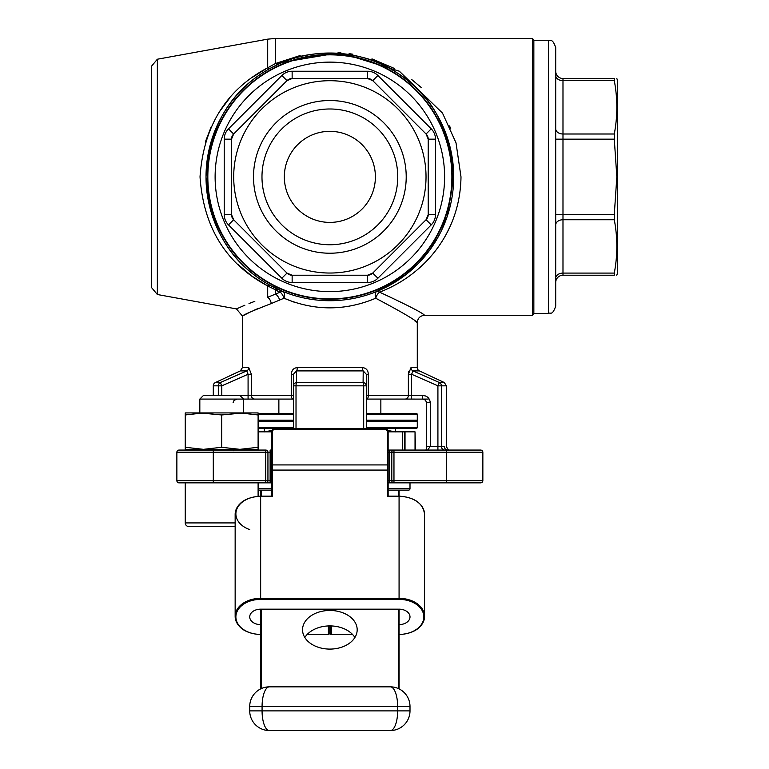 <?xml version="1.0" encoding="UTF-8"?>
<svg xmlns="http://www.w3.org/2000/svg" width="769" height="769" viewBox="0 0 769 769"><rect width="100%" height="100%" fill="white"/><g stroke="black" fill="none" stroke-linecap="round" stroke-linejoin="round"><path stroke-width="1.15" d="M278.868 413.645L278.868 399.073L293.431 399.073L199.825 399.073L199.825 412.915L221.683 414.962L243.533 412.915L243.533 399.073L239.89 395.429L248.079 395.429L248.079 374.263L221.799 385.836L221.799 395.429M199.825 399.073L203.468 395.429L239.89 395.429M271.582 482.855L185.252 482.855L185.252 522.92A3.643 3.643 0 0 0 188.895 526.563L235.151 526.563M258.105 496.226L258.105 482.855M304.822 637.501A27.319 19.321 180 0 1 329.863 625.908A27.319 19.321 180 0 1 354.903 637.501M329.863 610.461A27.319 19.321 0 0 0 302.544 629.773A27.319 19.321 0 0 0 329.863 649.094A27.319 19.321 0 0 0 357.181 629.773A27.319 19.321 0 0 0 329.863 610.461M271.582 490.132L258.105 490.132M408.541 490.132L398.342 490.132L408.541 490.132A1.461 1.461 0 0 0 410.002 488.68L410.002 482.855M244.196 450.067L244.196 449.336M366.284 420.201L417.288 420.201A0.731 0.731 0 0 1 416.558 420.922L366.284 420.922M293.431 420.922L258.105 420.922M416.558 420.922A0.731 0.731 0 0 1 417.288 421.652L366.284 421.652M366.284 427.487L417.288 427.487A0.731 0.731 0 0 1 416.558 428.208L366.284 428.208M293.431 428.208L258.105 428.208M417.288 427.487L417.288 421.652M258.105 413.645L293.431 413.645M366.284 413.645L416.558 413.645A0.731 0.731 0 0 1 417.288 414.366L366.284 414.366M417.288 420.201L417.288 414.366M368.322 374.263C368.101 370.197 366.14 367.976 362.43 367.611A3.643 1.355 90 0 0 363.218 370.908L363.093 382.539L363.218 370.908L366.284 374.263L368.322 374.263L368.322 395.429L408.368 395.429L408.368 374.263L410.992 367.611A3.643 3.384 -90 0 0 412.943 370.908L439.387 382.539L444.319 382.539L446.424 385.836L441.406 385.836L441.406 446.424L444.309 446.424C447.135 446.904 447.135 446.904 444.309 446.424A3.643 3.576 90 0 0 447.885 450.067M444.319 382.539L419.384 370.908A3.643 3.643 0 0 1 417.288 367.611L417.288 322.576C415.673 320.192 401.822 312.079 375.714 298.228C345.156 311.051 314.579 311.051 284.001 298.228L271.274 303.553C252.665 310.782 243.042 314.954 242.437 316.069L244.302 315.079M425.949 450.778L426.641 446.424L426.641 402.716L430.284 402.716C429.736 398.198 427.17 395.766 422.585 395.429L422.585 399.073L428.208 399.073M555.708 176.87L555.708 306.187C552.113 316.299 550.604 311.993 548.422 313.473L548.422 40.267C550.604 41.747 552.113 37.441 555.708 47.553L555.708 176.87M451.893 176.87A122.031 122.031 0 0 1 329.863 298.901A122.031 122.031 0 0 1 207.832 176.87A122.031 122.031 0 0 1 329.863 54.839A122.031 122.031 0 0 1 451.893 176.87A122.031 122.031 0 0 0 329.863 54.839A122.031 122.031 0 0 0 207.832 176.87M300.15 55.531L275.523 63.491L339.811 52.648L399.351 71.219L442.511 113.11L456.017 142.871L460.996 176.87C460.189 234.247 422.594 275.84 379.54 292.162A7.286 3.605 67.7 0 0 376.781 291.489L406.119 274.456L430.188 249.492L447.27 216.281L453.71 176.87A123.847 123.847 0 0 1 329.863 300.717A123.847 123.847 0 0 1 206.015 176.87C208.908 226.855 230.21 262.979 269.919 285.251L282.944 291.489A7.286 3.605 112.3 0 1 284.001 298.228L294.229 302.198M533.849 176.87L533.849 313.829L532.388 315.29L532.388 38.45L533.849 39.911L533.849 176.87M151.368 287.356L151.368 66.384L157.357 59.223L157.357 294.517L151.368 287.356M213.292 395.429L213.292 385.836A3.643 3.643 0 0 1 215.397 382.539L220.328 382.539L246.782 370.908L248.079 374.263L251.357 374.263L248.733 367.611A3.643 3.384 90 0 1 246.782 370.908L240.332 370.908L215.397 382.539M380.857 413.645L380.857 399.073M406.215 176.87A76.352 76.352 0 0 0 329.863 100.518A76.352 76.352 0 0 0 253.51 176.87A76.352 76.352 0 0 0 329.863 253.222A76.352 76.352 0 0 0 406.215 176.87M397.746 176.87A67.883 67.883 0 0 0 329.863 108.987A67.883 67.883 0 0 0 261.979 176.87A67.883 67.883 0 0 0 329.863 244.753A67.883 67.883 0 0 0 397.746 176.87M375.387 176.274L375.397 176.87A45.534 45.534 0 0 0 329.863 131.336A45.534 45.534 0 0 0 284.328 176.87A45.534 45.534 0 0 0 329.863 222.404A45.534 45.534 0 0 0 375.397 176.87L375.387 177.466M616.834 78.515L617.632 80.707L617.632 273.033L616.728 275.225M614.287 214.589L616.834 176.87L614.287 139.151L562.985 139.151L562.985 214.589L614.287 214.589L614.287 219.742L562.985 219.742L562.985 273.091L614.287 273.091C617.661 255.308 617.661 237.525 614.287 219.742M614.287 273.091L614.287 275.225C617.661 275.225 617.661 275.225 614.287 275.225L562.985 275.225A7.286 7.286 0 0 0 555.708 282.502L555.708 224.894A7.286 5.152 0 0 1 562.985 219.742L562.985 214.589L555.708 214.589M426.026 176.87A96.163 96.163 0 0 1 329.863 273.033A96.163 96.163 0 0 1 233.699 176.87A96.163 96.163 0 0 1 329.863 80.707A96.163 96.163 0 0 1 426.026 176.87M231.507 214.589L231.507 139.151A7.286 7.286 0 0 1 233.641 133.998L286.991 80.649A7.286 7.286 0 0 1 292.143 78.515L367.582 78.515A7.286 7.286 0 0 1 372.734 80.649L426.074 133.998A7.286 7.286 0 0 1 428.208 139.151L428.208 214.589A7.286 7.286 0 0 1 426.074 219.742L372.734 273.091A7.286 7.286 0 0 1 367.582 275.225L292.143 275.225A7.286 7.286 0 0 1 286.991 273.091L233.641 219.742A7.286 7.286 0 0 1 231.507 214.589L233.641 219.742A7.286 7.286 0 0 1 231.507 214.589L224.221 214.589A14.573 14.573 0 0 0 228.489 224.894L281.839 278.243A14.573 14.573 0 0 0 292.143 282.502L367.582 282.502A14.573 14.573 0 0 0 377.887 278.243A14.573 14.573 0 0 1 367.582 282.502L367.582 275.225L372.734 273.091A7.286 7.286 0 0 1 367.582 275.225M286.991 273.091L292.143 275.225A7.286 7.286 0 0 1 286.991 273.091L281.839 278.243M426.074 219.742L428.208 214.589A7.286 7.286 0 0 1 426.074 219.742L431.226 224.894A14.573 14.573 0 0 0 435.494 214.589L435.494 139.151A14.573 14.573 0 0 0 431.226 128.846L426.074 133.998A7.286 7.286 0 0 1 428.208 139.151L426.074 133.998M446.183 234.391L450.663 225.346M379.54 292.162C407.608 305.197 422.614 312.906 424.565 315.29C422.614 312.906 407.599 305.197 379.54 292.162A7.286 3.605 112.3 0 0 375.714 298.228A7.286 3.605 67.7 0 1 376.781 291.489M237.919 264.344L251.04 275.437M252.309 276.369L267.699 285.953C226.038 263.815 203.477 227.451 200.027 176.87C203.545 126.154 226.105 89.79 267.699 67.787L252.424 77.294M254.827 301.333L249.012 303.515M244.898 305.187L236.458 308.907L242.437 316.069L242.437 367.611L248.733 367.611M267.699 297.286C226.644 311.964 226.644 311.964 267.699 297.286L280.185 292.162L267.699 285.953L267.699 297.286A7.286 4.768 -106.3 0 1 271.274 303.553M426.507 450.067L426.814 446.424M293.431 428.506L293.431 374.263L296.507 370.908L296.632 382.539L296.507 370.908A3.643 1.355 90 0 0 297.286 367.611C293.575 367.986 291.614 370.206 291.393 374.263L291.778 371.754M179.052 482.855A2.182 2.182 0 0 1 176.87 480.663L265.747 480.663L265.747 452.249L213.292 452.249L213.292 482.855L179.052 482.855A2.182 2.182 0 0 1 176.87 480.663L176.87 452.249A2.182 2.182 0 0 1 179.052 450.067L213.292 450.067L199.825 450.067L199.825 449.336L203.468 449.336L185.252 447.289L185.252 449.336L243.533 449.336L243.533 450.067M389.547 452.259L393.968 452.249L393.968 480.663L446.424 480.663L446.424 452.249L393.968 452.249L393.968 450.067L389.604 450.067L389.604 482.855L480.663 482.855L446.424 482.855L446.424 480.663L482.855 480.663A2.182 2.182 0 0 1 480.663 482.855M388.143 450.067L389.604 450.067M271.582 452.249L270.121 452.249L270.121 450.067L271.582 450.067M185.252 414.962L203.468 412.915L185.252 412.915L185.252 447.289M258.105 414.962L258.105 412.915L239.89 412.915L258.105 414.962L258.105 447.289L239.89 449.336L221.683 447.289L203.468 449.336M239.89 449.336L258.105 449.336L258.105 447.289M221.683 414.962L221.683 447.289M260.653 688.889L260.653 609.682A0.731 0.519 180 0 1 261.383 609.173L398.342 609.173A0.731 0.519 180 0 1 399.073 609.682L399.073 688.889M427.602 450.067L430.284 446.424L437.917 446.424L437.917 385.836L411.636 374.263L411.636 395.429L408.368 395.429A3.643 3.268 90 0 1 405.1 399.073L423.171 399.111L425.517 400.197L426.641 402.716M405.1 399.073L366.726 399.073A3.643 1.605 -90 0 0 368.322 395.429L366.284 395.429M251.357 374.263L251.357 395.429L248.079 395.429L248.079 399.073L254.626 399.073A3.643 3.268 -90 0 1 251.357 395.429L291.393 395.429L291.393 374.263L293.431 374.263M419.384 370.908L412.943 370.908L411.636 374.263L408.368 374.263L408.56 371.725M244.398 315.021L249.06 312.647M254.308 310.147L258.422 308.34M414.251 320.462L417.288 322.576C417.721 318.155 420.153 315.732 424.565 315.29L532.388 315.29M267.939 452.249L270.121 452.249L270.121 482.855L265.747 482.855A2.182 2.182 0 0 0 267.939 480.663L267.939 452.249A2.182 2.182 0 0 0 265.747 450.067L265.747 452.249L267.939 452.249A2.182 2.182 0 0 0 265.747 450.067L213.292 450.067L213.292 452.249L176.87 452.249M388.143 480.663L391.786 480.663L391.786 452.249A2.182 2.182 0 0 1 393.968 450.067L480.663 450.067A2.182 2.182 0 0 1 482.855 452.249L482.855 480.663M480.663 450.067A2.182 2.182 0 0 1 482.855 452.249A2.182 2.182 0 0 0 480.663 450.067A2.182 2.182 0 0 1 482.855 452.249L446.424 452.249L446.424 450.067L453.499 450.067M389.604 482.855L388.143 482.855M562.985 78.515L562.985 80.649A7.286 5.152 180 0 1 555.708 75.497L555.708 71.238A7.286 7.286 0 0 0 562.985 78.515L614.287 78.515C617.661 78.515 617.661 78.515 614.287 78.515L614.287 80.649L562.985 80.649L562.985 133.998L614.287 133.998C617.661 116.215 617.661 98.432 614.287 80.649M453.71 176.87C450.173 128.442 431.226 93.731 396.871 72.719C368.918 51.581 312.973 46.188 278.541 64.154L269.919 68.489C230.277 90.627 208.976 126.76 206.015 176.87A123.847 123.847 0 0 1 329.863 53.023A123.847 123.847 0 0 1 453.71 176.87A123.847 123.847 0 0 0 329.863 53.023A123.847 123.847 0 0 0 206.015 176.87M229.287 98.595L219.78 111.303M211.34 126.424L205.294 142.063M278.541 289.586A7.286 3.71 -65.5 0 0 275.523 290.249L280.185 292.162A7.286 3.605 -112.3 0 1 284.001 298.228M450.74 128.577L449.519 125.905M421.22 87.503L411.732 79.553M394.728 68.595L371.956 58.886M352.923 54.234L349.078 53.638M372.734 80.649L367.582 78.515A7.286 7.286 0 0 1 372.734 80.649L377.887 75.497A14.573 14.573 0 0 0 367.582 71.238L367.582 78.515M292.143 78.515L286.991 80.649A7.286 7.286 0 0 1 292.143 78.515L292.143 71.238A14.573 14.573 0 0 0 281.839 75.497L286.991 80.649M233.641 133.998L231.507 139.151A7.286 7.286 0 0 1 233.641 133.998L228.489 128.846A14.573 14.573 0 0 0 224.221 139.151A14.573 14.573 0 0 1 228.489 128.846L281.839 75.497M269.919 68.489A7.286 2.509 61.1 0 1 267.699 67.787L275.523 63.491A7.286 3.71 65.5 0 0 278.541 64.154M555.708 128.846L555.708 139.151L562.985 139.151L562.985 133.998A7.286 5.152 180 0 1 555.708 128.846M614.287 133.998L614.287 139.151M293.431 402.716L293.431 395.429L291.393 395.429A3.643 1.605 -90 0 0 292.999 399.073M366.284 374.263L366.284 428.506M422.594 395.429L425.478 395.958M391.786 480.663A2.182 2.182 0 0 0 393.968 482.855A2.182 2.182 0 0 1 391.786 480.663L393.968 480.663L393.968 482.855M275.523 290.249L275.523 294.046A7.286 3.932 -113.8 0 1 279.705 300.208M269.919 285.251A7.286 2.509 -61.1 0 0 267.699 285.953M280.185 292.162A7.286 3.605 112.3 0 1 282.944 291.489M296.632 382.539A3.643 1.057 90 0 0 296.017 385.836L293.431 385.836A3.643 3.326 0 0 1 296.632 382.539L363.093 382.539A3.643 3.326 -0 0 1 366.284 385.836L296.017 385.836L296.017 428.506M441.406 385.836L437.917 385.836L439.387 382.539A3.643 3.489 90 0 1 441.406 385.836A3.643 3.489 90 0 0 439.387 382.539M218.319 395.429L218.319 385.836A3.643 3.489 -90 0 1 220.328 382.539L221.799 385.836L213.292 385.836M366.284 428.266L371.514 428.506M387.72 430.438L394.872 431.784M395.429 431.899L395.429 428.208M264.296 428.208L264.296 431.899M264.526 431.851L272.005 430.438M288.212 428.506L293.431 428.266M271.592 431.851L258.105 431.851M402.716 450.067L402.716 431.851L388.134 431.851M402.716 431.851L405.023 431.851L405.023 450.067M415.039 450.067L415.039 431.851L405.023 431.851M415.039 431.851L415.52 450.067M404.532 431.851L404.532 450.067M255.183 450.067L255.183 449.336M398.342 496.14L398.342 490.132L388.143 490.132M399.073 609.173L399.073 624.62A10.929 7.728 0 0 0 410.002 616.892A10.929 7.728 0 0 0 399.073 609.173L399.073 609.682M398.342 490.132A0.731 0.731 0 0 1 399.073 490.862L399.073 496.351L387.413 496.351L388.143 496.351L387.413 496.351L387.413 470.08L272.303 470.08L272.303 496.351L260.653 496.351L260.653 598.349L399.073 598.349L399.073 496.14C414.674 497.293 423.171 503.368 424.565 514.384A25.502 18.033 180 0 0 399.073 496.351M260.653 609.173L260.653 624.62A10.929 7.728 0 0 1 249.723 616.892A10.929 7.728 0 0 1 260.653 609.173L260.653 609.682M249.723 529.581A24.771 17.514 0 0 1 236.525 509.905A24.771 17.514 0 0 1 260.653 496.351L260.653 490.862A0.731 0.731 0 0 1 261.383 490.132L261.383 496.14M269.39 686.842L390.325 686.842A19.667 19.667 0 0 1 410.002 706.509L410.002 710.883L397.65 710.883L397.65 706.509L262.075 706.509L262.075 710.883L397.65 710.883A19.667 7.325 -90 0 1 390.325 730.55L269.39 730.55A19.667 19.667 0 0 1 249.723 710.883L249.723 706.509A19.667 19.667 0 0 1 269.39 686.842A19.667 19.667 0 0 0 249.723 706.509L262.075 706.509A19.667 7.325 -90 0 1 269.39 686.842M390.325 730.55A19.667 19.667 0 0 0 410.002 710.883A19.667 19.667 0 0 1 390.325 730.55M330.593 625.918L330.593 633.896L330.593 625.918M307.023 634.627L328.401 634.627A0.731 0.731 0 0 0 329.132 633.896L329.132 625.918L329.132 633.896A0.731 0.519 180 0 1 328.401 634.415L307.225 634.415L328.401 634.415L328.401 625.937M271.582 496.14L271.582 432.149A3.643 3.643 0 0 1 275.225 428.506L384.5 428.506A3.643 3.643 0 0 1 388.143 432.149L388.143 496.14M388.143 479.866L388.143 464.928L272.303 464.928L272.303 470.08A0.731 0.519 180 0 0 271.582 470.599M331.314 625.937L331.314 634.415A0.731 0.519 180 0 1 330.593 633.896A0.731 0.731 0 0 0 331.314 634.627L352.49 634.415M239.89 412.915L203.468 412.915M389.47 452.268L388.143 452.249M185.252 522.92L235.151 522.92M258.105 488.68L271.582 488.68M388.143 488.68L410.002 488.68M293.431 421.652L258.105 421.652M258.105 427.487L293.431 427.487M293.431 414.366L258.105 414.366M258.105 420.201L293.431 420.201M410.992 367.611L417.288 367.611M215.118 176.87A114.744 114.744 0 0 0 329.863 291.614A114.744 114.744 0 0 0 444.607 176.87A114.744 114.744 0 0 0 329.863 62.126A114.744 114.744 0 0 0 215.118 176.87M207.467 176.87A122.396 122.396 0 0 0 329.863 299.266A122.396 122.396 0 0 0 452.249 176.87A122.396 122.396 0 0 0 329.863 54.474A122.396 122.396 0 0 0 207.467 176.87M297.286 367.611L362.43 367.611M267.939 480.663L265.747 480.663L265.747 482.855A2.182 2.182 0 0 0 267.939 480.663L271.582 480.663M261.383 609.173L261.383 688.543M398.342 688.543L397.429 688.168M262.296 688.168L261.383 688.168A0.731 0.519 0 0 0 260.653 688.678M399.073 688.678A0.731 0.519 0 0 0 398.342 688.168L398.342 609.173M363.218 370.908L296.507 370.908M363.699 428.506L363.699 385.836A3.643 1.057 -90 0 0 363.093 382.539M157.357 59.223L267.699 39.152L267.699 67.787M267.699 39.152L275.523 38.45L275.523 63.491M292.143 71.238L367.582 71.238M377.887 75.497L431.226 128.846M431.226 224.894L377.887 278.243L372.734 273.091M224.221 214.589L224.221 139.151L231.507 139.151M430.284 402.716L430.284 446.424L426.641 446.424L426.593 447.769M411.636 399.073L411.636 395.429L422.585 395.429M393.968 450.067A2.182 2.182 0 0 0 391.786 452.249M437.917 450.067L437.917 446.424L441.406 446.424A3.643 3.489 -90 0 0 444.886 450.067M233.641 219.742L228.489 224.894M292.143 275.225L292.143 282.502M435.494 139.151L428.208 139.151M428.208 214.589L435.494 214.589M562.985 275.225L562.985 273.091A7.286 5.152 0 0 0 555.708 278.243M257.009 449.336L257.009 450.067M244.686 449.336L244.686 450.067M254.702 450.067L254.702 449.336M410.002 706.509A19.667 19.667 0 0 0 390.325 686.842A19.667 7.325 -90 0 1 397.65 706.509L410.002 706.509M269.39 730.55A19.667 7.325 -90 0 1 262.075 710.883L249.723 710.883M399.073 599.378L399.073 598.349A25.502 18.033 0 0 1 424.565 616.382A25.502 18.033 0 0 1 399.073 634.415A24.771 17.514 180 0 0 423.844 616.892A24.771 17.514 180 0 0 399.073 599.378L260.653 599.378A24.771 17.514 180 0 0 235.881 616.892A24.771 17.514 180 0 0 260.653 634.415A25.502 18.033 0 0 1 235.151 616.382A25.502 18.033 0 0 1 260.653 598.349L260.653 599.378M235.151 514.384C236.554 503.368 245.051 497.293 260.653 496.14L260.653 496.351A25.502 18.033 180 0 0 235.151 514.384L235.151 616.382C236.554 627.389 245.051 633.473 260.653 634.627M388.143 470.599A0.731 0.519 0 0 0 387.413 470.08L387.413 432.149A2.913 2.913 0 0 0 384.5 429.227L275.225 429.227A2.913 2.913 0 0 0 272.303 432.149L272.303 464.928L271.582 464.928M272.303 432.149L271.582 432.149A3.643 3.643 0 0 1 275.225 428.506L275.225 429.227M384.5 429.227L384.5 428.506A3.643 3.643 0 0 1 388.143 432.149L387.413 432.149M331.314 634.415L352.692 634.627M533.849 313.473L548.422 313.473M157.357 294.517L236.458 308.907M448.663 450.211L446.424 446.847L446.424 385.836M275.523 38.45L532.388 38.45M533.849 40.267L548.422 40.267M425.43 400.12L426.641 402.687M240.332 370.908L242.437 367.611M233.084 402.696L234.045 400.351L237.131 399.073L234.093 400.303M233.776 450.778L233.276 450.365M424.565 514.384L424.565 616.382C423.171 627.389 414.674 633.473 399.073 634.627M399.073 496.14L387.932 496.14M271.793 496.14L260.653 496.14"/></g></svg>
